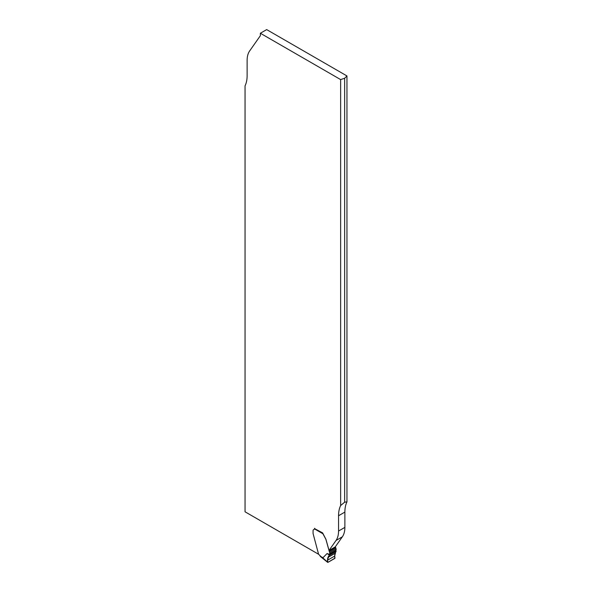 <?xml version="1.0" encoding="UTF-8"?>
<svg xmlns="http://www.w3.org/2000/svg" width="592" height="592" viewBox="0 0 592 592"><rect width="100%" height="100%" fill="white"/><g stroke="black" fill="none" stroke-linecap="round" stroke-linejoin="round"><path stroke-width="0.89" d="M340.637 505.538L344.64 502.201L346.956 501.89A34.662 20.01 -120 0 0 344.877 512.095L344.877 527.391A26.662 15.392 60 0 1 342.346 536.818L335.287 546.86L328.974 550.508L336.034 540.466A26.662 15.392 -120 0 0 338.557 531.039L338.557 515.743A34.662 20.01 60 0 1 340.637 505.538L340.637 79.594L344.64 78.262L346.956 75.946L266.674 29.6L260.362 33.248L260.362 35.698L249.654 50.934A26.662 15.392 -120 0 0 247.123 60.354L247.123 75.658A34.662 20.01 60 0 1 245.044 85.862L245.044 511.799L318.6 554.267M340.637 79.594L260.362 33.248M329.248 551.145L325.963 539.408A0.799 0.459 -120 0 0 325.829 539.09L322.596 532.867L314.522 528.597M346.956 501.89L346.956 75.946M344.64 502.201L344.64 78.262M327.953 562.356L327.524 562.052L327.953 562.356C327.154 559.655 327.568 557.346 329.182 555.429L336.093 551.441C334.813 552.995 334.443 555.222 334.998 558.123L327.953 562.356L334.739 558.434L334.709 556.058L335.879 550.693A2.398 1.384 60 0 1 336.019 550.079A1.998 1.154 -120 0 0 336.049 548.88L335.775 547.837A0.799 0.459 -120 0 0 335.612 547.474L335.324 546.808M320.842 556.502L318.577 554.208L313.094 533.644A0.799 0.459 60 0 1 313.064 533.399L313.064 530.61A1.865 1.08 60 0 1 313.449 529.751L314.174 529.337A1.465 0.844 -120 0 0 314.456 528.871L314.507 528.649A0.799 0.459 120 0 1 314.663 528.286M327.073 553.542L322.958 557.723L322.396 557.509L327.524 562.052L327.42 560.269L329.463 554.393L327.073 553.542L329.241 554.97M322.662 533.296L325.785 539.12A0.799 0.459 60 0 1 325.918 539.43L329.204 551.174A0.799 0.459 60 0 1 329.367 551.537L329.64 552.58A1.998 1.154 60 0 1 329.611 553.779A2.398 1.384 -120 0 0 329.463 554.393M344.877 512.095L338.557 515.743M342.346 536.818L336.034 540.466M344.877 527.391L338.557 531.039M320.087 556.073L322.958 557.723M322.699 533.636L314.456 528.871M335.612 547.474L329.204 551.174M335.775 547.837L329.367 551.537M336.049 548.88L329.64 552.58M336.019 550.079L329.611 553.779M335.923 550.752L329.418 554.512M336.115 551.241L329.226 555.222M336.093 551.441L329.182 555.429M335.546 552.972L328.516 557.028M335.442 553.113L328.412 557.176M334.709 556.058L327.42 560.269M320.442 556.547L327.628 562.333"/></g></svg>
